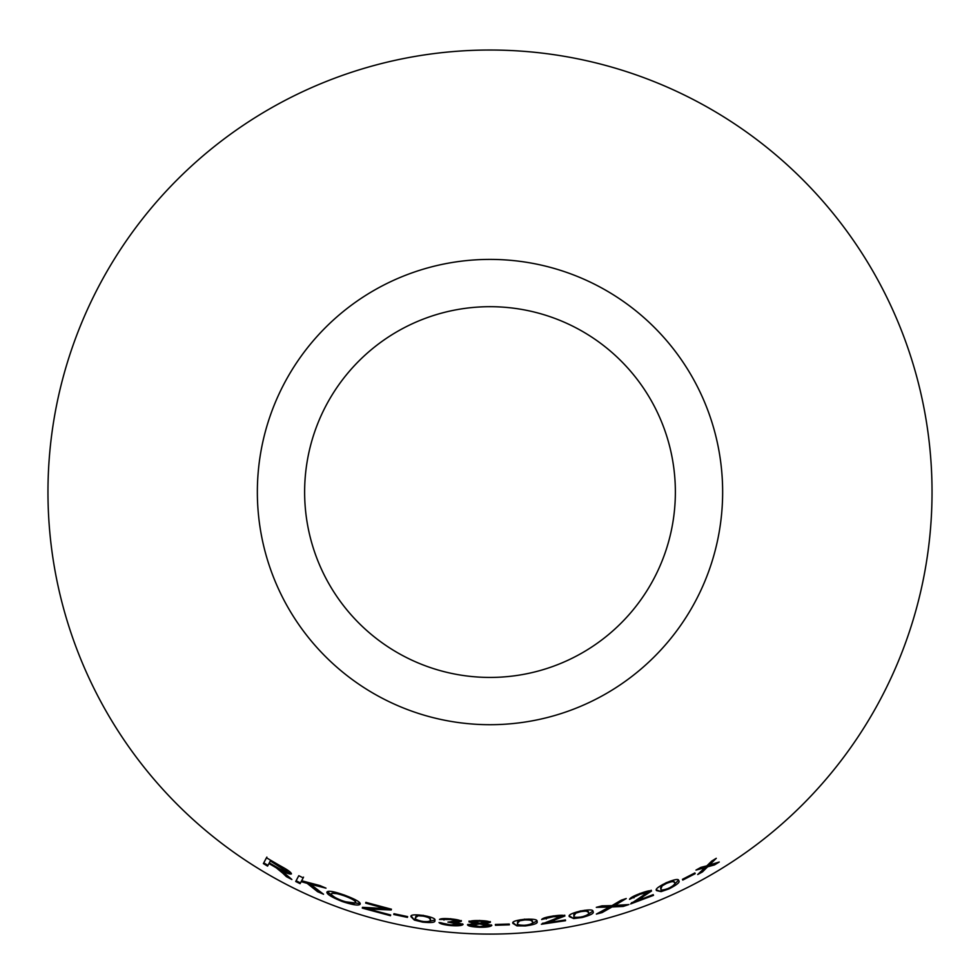 <?xml version="1.0" encoding="UTF-8"?>
<svg xmlns="http://www.w3.org/2000/svg" width="980" height="980" viewBox="0 0 980 980"><rect width="100%" height="100%" fill="white"/><g stroke="black" fill="none" stroke-linecap="round" stroke-linejoin="round"><path stroke-width="1.47" d="M490 50.029A442.029 442.029 0 0 1 872.813 713.073A442.029 442.029 0 0 1 107.188 713.073A442.029 442.029 0 0 1 490 50.029M490 259.406A232.652 232.652 0 0 1 691.476 608.384A232.652 232.652 0 0 1 288.524 608.384A232.652 232.652 0 0 1 490 259.406M719.259 862.008L709.508 864.973L716.282 858.296L711.664 861.114L706.862 865.842L700.896 867.374L695.971 870.093L704.963 867.668L697.699 874.528L702.489 871.882L707.621 866.81L714.518 864.899L719.259 862.008M695.188 873.682L694.869 872.935L682.448 879.33L682.778 880.065L695.188 873.682L694.795 872.947M656.612 890.624L661.083 891.629L669.071 888.86C677.217 884.658 680.426 881.939 678.675 880.677C678.87 878.582 674.767 879.268 666.351 882.735C658.131 886.778 654.885 889.399 656.612 890.624M623.145 906.439L628.891 904.552L614.681 905.434L626.245 898.538L621.198 900.191L611.937 905.63L601.953 905.863L596.318 907.345L609.303 907.064L596.367 914.083L602.063 912.613L611.998 906.953L623.145 906.439L622.888 905.655L625.522 904.797M629.515 899.358L640.222 894.189L647.18 892.731L630.606 903.94L653.525 895.34L653.207 894.63L636.253 901.135L651.541 891.004C650.414 890.257 646.592 891.102 640.05 893.539C633.668 895.904 630.152 897.839 629.515 899.358M569.429 916.692L573.704 918.566L582.108 917.513C590.891 915.112 594.517 913.127 592.974 911.559C593.513 909.587 589.311 909.416 580.368 911.057C571.536 913.274 567.885 915.161 569.429 916.692M541.634 919.51L553.284 916.704L560.303 916.753L541.364 924.25L565.521 920.698L565.423 919.938L547.526 922.695L564.897 915.994C564.039 915.002 560.168 915.014 553.308 916.018C546.583 916.986 542.687 918.138 541.634 919.51M512.957 923.442L516.938 925.867L525.403 925.929C534.431 924.704 538.29 923.221 536.979 921.457C537.775 919.571 533.647 918.848 524.57 919.301C515.529 920.342 511.658 921.727 512.957 923.442M509.367 924.838L509.257 924.042L495.353 924.471L495.451 925.279L509.367 924.838M490.343 922.413C489.632 921.372 486.055 920.759 479.612 920.575C473.61 920.416 470.069 920.857 468.991 921.886L474.528 923.454L467.485 924.802C468.122 926.112 472.176 926.933 479.649 927.252C486.607 927.35 490.662 926.725 491.825 925.389L484.892 923.687L490.343 922.413M450.555 918.86C444.577 918.334 440.89 918.53 439.493 919.436L450.641 919.522L456.656 921.053L447.909 922.094L458.297 924.14L450.714 924.912L439.028 922.535C440.032 923.822 443.916 924.838 450.69 925.573C457.746 926.1 461.886 925.72 463.099 924.446L456.215 922.364L461.298 921.396C460.527 920.306 456.937 919.461 450.555 918.86M411.024 916.766L414.332 920.061L422.539 922.107C431.592 923.025 435.684 922.486 434.802 920.465C436.002 918.823 432.156 917.145 423.238 915.455C414.209 914.352 410.142 914.793 411.024 916.766M407.435 917.39L407.619 916.606L393.96 913.715L393.776 914.499L407.435 917.39L407.594 916.582M282.73 873.143L286.405 876.671L291.881 879.513L281.382 870.558C286.675 873.339 290.019 874.454 291.428 873.915C291.256 872.408 287.654 869.799 280.648 866.063L266.45 857.782L263.375 863.588L267.577 866.112L268.937 863.527L276.213 867.79L282.73 873.143L283.122 872.42L286.797 875.936L286.405 876.671M323.535 894.238L310.525 884.279L325.997 888.162L319.884 885.553L301.668 880.751L303.188 877.872L298.79 875.704L295.715 881.498L300.101 883.654L301.179 881.657L307.144 883.348L317.594 891.702L323.535 894.238M342.351 901.551C353.29 905.104 359.244 905.924 360.211 904.026C360.615 902.188 355.397 899.236 344.568 895.157C333.947 891.384 328.055 890.367 326.891 892.106C326.695 894.177 331.84 897.325 342.351 901.551L342.632 900.779M391.216 909.967L391.4 909.207L365.859 902.36L365.675 903.119L385.544 908.583L362.478 907.333L362.294 908.117L390.481 915.712L390.652 914.965L367.855 908.962L391.216 909.967L391.412 909.158L370.342 908.35L370.122 909.146M490 306.691A185.367 185.367 0 0 1 650.536 584.741A185.367 185.367 0 0 1 329.464 584.741A185.367 185.367 0 0 1 490 306.691M365.92 902.323L365.675 903.119M385.74 907.774L385.544 908.583M362.539 907.321L362.294 908.117M362.576 907.333L367.868 908.913M370.342 908.35L368.088 908.178L367.855 908.962M327.406 891.861L334.891 897.386M346.001 901.845L360.077 903.597M352.261 898.354L355.666 901.686L355.409 902.47C355.115 903.977 350.828 903.438 342.571 900.841C335.038 897.888 331.375 895.598 331.571 893.993C331.559 892.388 335.822 893.013 344.36 895.867C352.126 898.795 355.813 901 355.409 902.47M331.571 893.993L331.877 893.221L341.163 894.054M344.642 895.095L344.36 895.867M296.082 880.751L300.468 882.919L301.546 880.91L307.487 882.6L317.924 890.955L320.766 892.18M317.924 890.955L317.594 891.702M321.489 886.251L310.868 883.531L310.525 884.279M303.543 877.125L301.668 880.751M300.468 882.919L300.101 883.654M301.546 880.91L301.179 881.657M307.487 882.6L307.144 883.348M276.213 867.79L276.617 867.067L283.122 872.42M286.797 875.936L289.615 877.419M281.775 869.836L281.382 870.558M284.457 871.171L291.072 873.229M266.879 857.084L263.375 863.588M263.804 862.878L267.993 865.401M269.353 862.829L268.937 863.527M285.192 868.672L287.348 870.828L286.956 871.563C285.805 871.894 282.951 870.755 278.43 868.145L269.279 862.866L270.309 860.955L286.956 871.563M270.725 860.244L270.309 860.955M280.88 866.087L280.476 866.81M411.171 915.957L414.332 920.061M414.479 919.252L418.668 920.526M422.662 921.286L422.539 922.107M426.766 921.751L434.765 920.11M418.288 914.965L418.154 915.786L423.127 916.116C429.166 917.452 431.531 918.701 430.196 919.853C431.225 921.372 428.701 921.898 422.613 921.445C416.61 920.024 414.283 918.738 415.606 917.586L415.79 916.484L419.085 914.94M427.415 916.239L430.281 919.289M423.25 915.296L423.127 916.116M415.606 917.586L418.154 915.786M441.306 918.86L444.087 919.252L443.989 920.061M444.087 919.252L446.353 918.615M450.714 918.701L450.641 919.522M455.333 919.461L456.656 921.053M451.168 921.482L451.094 922.303M453.177 921.727L456.227 922.241M456.962 922.474L458.297 924.14M440.571 922.682L445.606 924.03M450.763 924.753L450.69 925.573M455.688 924.973L462.658 923.883M461.36 920.575L456.276 921.543L456.215 922.364M484.892 923.687L484.904 922.866L490.343 921.592M469.028 921.065L474.565 922.633L474.528 923.454M467.975 924.373L474.149 926.027M479.661 926.431L479.649 927.252M484.88 926.345L491.335 924.863M484.181 920.857L485.676 922.388L479.71 923.295L473.622 922.058L479.661 921.237L485.676 922.388M473.622 922.058L475.349 920.588M481.756 923.246L484.892 923.577M485.676 923.773L487.195 925.402L479.698 926.602L472.152 925.022L479.575 923.944L487.195 925.402M472.152 925.022L473.475 923.491M474.541 923.319L477.579 923.16M479.588 923.123L479.575 923.944M479.685 920.416L479.661 921.237M495.439 924.459L495.451 925.279M512.92 922.621L516.938 925.867M516.889 925.047L521.262 925.304M525.329 925.108L525.403 925.929M529.433 924.606L536.856 921.102M519.62 919.987L519.682 920.808L524.594 919.963C530.805 919.853 533.39 920.514 532.336 921.947C533.696 923.185 531.356 924.287 525.317 925.267C519.155 925.304 516.582 924.593 517.612 923.16L517.526 922.058L520.38 919.767M528.796 919.081L532.275 921.335M524.533 919.142L524.594 919.963M517.612 923.16L519.682 920.808M543.067 918.53L546.166 918.187L546.277 919.007M546.166 918.187L548.322 916.888M553.161 915.884L553.284 916.704M558.233 915.467L560.168 915.933L560.303 916.753M542.54 923.27L547.514 922.633M565.374 919.889L565.521 920.698M554.46 920.441L554.337 919.62L547.416 921.874L547.526 922.695M554.337 919.62L564.75 915.173M569.282 915.884L573.704 918.566M573.545 917.758L577.931 917.439M581.936 916.704L582.108 917.513M585.905 915.675L592.802 911.229M575.566 912.38L575.726 913.189L580.491 911.706C586.628 910.775 589.274 911.094 588.429 912.662C589.96 913.703 587.792 915.1 581.936 916.876C575.824 917.709 573.178 917.354 573.998 915.798L573.766 914.695L576.301 912.062M584.533 910.285L588.319 912.172M580.319 910.898L580.491 911.706M573.998 915.798L575.726 913.189M630.63 898.121L633.68 897.117L633.95 897.888M633.68 897.117L635.518 895.377M639.94 893.417L640.222 894.189M644.84 891.923L646.886 891.959L647.18 892.731M631.488 902.764L636.24 901.086L635.971 900.351L642.182 896.725L642.464 897.496M642.182 896.725L651.222 890.244M599.49 912.429L611.765 906.157L622.888 905.655M613.419 906.133L613.652 906.917M622.913 899.628L614.436 904.65L614.681 905.434M599.527 906.512L609.082 906.28L609.303 907.064M601.843 911.817L602.063 912.613M610.197 907.125L610.43 907.921M611.765 906.157L611.998 906.953M656.294 889.865L661.083 891.629M660.765 890.869L665.065 889.607M668.74 888.101L669.071 888.86M672.476 886.239L678.393 880.31M661.855 885.075L662.186 885.834L666.572 883.372C672.39 881.179 675.012 880.959 674.448 882.698C676.09 883.433 674.203 885.283 668.801 888.248C663.007 890.342 660.385 890.514 660.924 888.799L660.557 887.941L662.517 884.609M670.185 881.143L674.093 881.951M666.241 882.613L666.572 883.372M660.594 888.039L660.924 888.799L662.186 885.834M674.032 881.804L674.448 882.698M700.161 872.237L707.205 866.1L716.049 863.013M714.102 864.189L714.518 864.899M713.342 860.097L709.091 864.262L709.508 864.973M698.85 868.513L704.547 866.945L704.963 867.668M702.084 871.159L702.489 871.882M707.205 866.1L707.621 866.81M274.265 865.695L273.849 866.406M708.663 865.708L709.079 866.418"/></g></svg>
